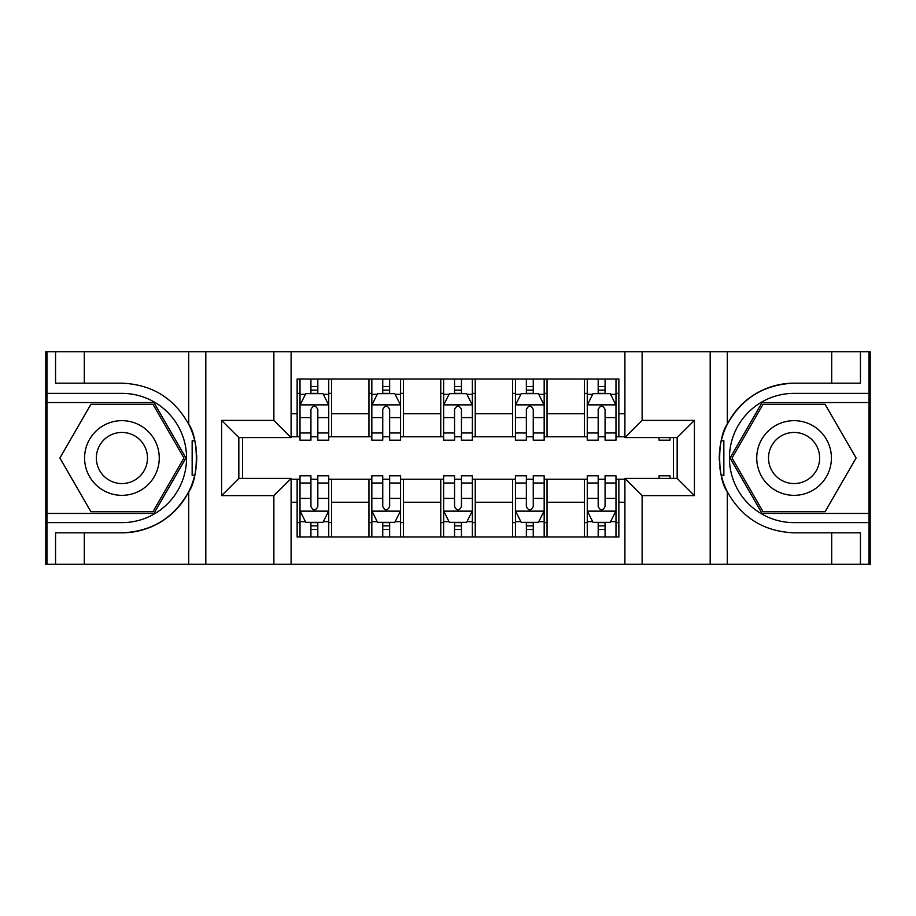 <?xml version="1.0" encoding="UTF-8"?>
<svg xmlns="http://www.w3.org/2000/svg" width="916" height="916" viewBox="0 0 916 916"><rect width="100%" height="100%" fill="white"/><g stroke="black" fill="none" stroke-linecap="round" stroke-linejoin="round"><path stroke-width="1.37" d="M869.055 513.441L869.055 564.279L870.2 564.279L870.2 351.721L869.055 351.721L869.055 402.559L762.066 402.559L730.063 458L762.066 513.441L869.055 513.441L869.055 402.559M291.105 564.279L624.895 564.279L624.895 478.392L677.164 478.392L677.164 437.608L624.895 437.608L624.895 351.721L291.105 351.721L291.105 437.608L238.836 437.608L238.836 478.392L291.105 478.392L291.105 564.279L84.295 564.279L84.295 532.826L121.92 532.826A74.826 74.826 0 0 0 194.627 475.702L192.154 475.255L194.73 475.255A74.826 74.826 0 0 0 196.116 467.733M46.945 402.559L46.945 351.721L45.8 351.721L45.8 564.279L46.945 564.279L46.945 513.441L153.934 513.441L185.937 458L153.934 402.559L46.945 402.559L46.945 513.441M291.105 479.251L297.139 479.251L297.139 536.994L618.861 536.994L618.861 479.251L624.895 479.251M297.139 502.231L291.105 502.231M291.105 413.769L297.139 413.769L297.139 436.749L291.105 436.749M624.895 436.749L618.861 436.749L618.861 379.006L297.139 379.006L297.139 413.769M618.861 413.769L624.895 413.769M624.895 502.231L618.861 502.231M242.568 437.608L242.568 478.392M584.385 379.006L584.385 436.749L587.259 436.749M598.182 436.749L605.075 436.749M615.987 436.749L618.861 436.749M584.385 436.749L544.173 436.749M512.582 379.006L512.582 436.749L515.445 436.749M526.368 436.749L533.261 436.749M512.582 436.749L472.358 436.749M440.768 379.006L440.768 436.749L443.642 436.749M454.554 436.749L461.446 436.749M440.768 436.749L400.555 436.749M368.953 379.006L368.953 436.749L371.827 436.749M382.739 436.749L389.632 436.749M368.953 436.749L328.741 436.749M297.139 436.749L300.013 436.749M310.925 436.749L317.818 436.749M673.432 478.392L673.432 437.608M297.139 479.251L300.013 479.251M310.925 479.251L317.818 479.251M328.741 479.251L331.615 479.251L331.615 536.994M371.827 479.251L331.615 479.251M382.739 479.251L389.632 479.251M400.555 479.251L403.418 479.251L403.418 536.994M443.642 479.251L403.418 479.251M454.554 479.251L461.446 479.251M472.358 479.251L475.232 479.251L475.232 536.994M515.445 479.251L475.232 479.251M526.368 479.251L533.261 479.251M544.173 479.251L547.047 479.251L547.047 536.994M587.259 479.251L547.047 479.251M598.182 479.251L605.075 479.251M615.987 479.251L618.861 479.251M331.615 379.006L331.615 436.749M297.139 393.365L300.013 393.365M310.925 393.365L317.818 393.365M328.741 393.365L331.615 393.365M297.139 522.635L300.013 522.635M310.925 522.635L317.818 522.635M328.741 522.635L331.615 522.635M368.953 479.251L368.953 536.994M403.418 379.006L403.418 436.749M368.953 393.365L371.827 393.365M382.739 393.365L389.632 393.365M400.555 393.365L403.418 393.365M368.953 522.635L371.827 522.635M382.739 522.635L389.632 522.635M400.555 522.635L403.418 522.635M440.768 479.251L440.768 536.994M440.768 522.635L443.642 522.635M454.554 522.635L461.446 522.635M472.358 522.635L475.232 522.635M475.232 379.006L475.232 436.749M440.768 393.365L443.642 393.365M454.554 393.365L461.446 393.365M472.358 393.365L475.232 393.365M512.582 479.251L512.582 536.994M512.582 522.635L515.445 522.635M526.368 522.635L533.261 522.635M544.173 522.635L547.047 522.635M547.047 379.006L547.047 436.749M512.582 393.365L515.445 393.365M526.368 393.365L533.261 393.365M544.173 393.365L547.047 393.365M584.385 479.251L584.385 536.994M584.385 522.635L587.259 522.635M598.182 522.635L605.075 522.635M615.987 522.635L618.861 522.635M584.385 393.365L587.259 393.365M598.182 393.365L605.075 393.365M615.987 393.365L618.861 393.365M317.818 386.472L310.925 386.472M328.741 432.993L317.818 432.993L317.818 440.195L328.741 440.195L328.741 405.147L322.993 393.651L305.761 393.651L300.013 405.147L300.013 440.195L310.925 440.195L310.925 432.993L300.013 432.993M300.013 405.147L300.013 379.006M328.741 405.147L328.741 379.006M310.925 393.651L310.925 379.006M317.818 379.006L317.818 393.651M317.818 432.993L317.818 409.452C315.528 405.032 313.226 405.032 310.925 409.452L310.925 432.993M310.925 529.528L317.818 529.528M300.013 483.007L310.925 483.007L310.925 475.805L300.013 475.805L300.013 510.853L305.761 522.349L322.993 522.349L328.741 510.853L328.741 475.805L317.818 475.805L317.818 483.007L328.741 483.007M328.741 510.853L328.741 536.994M300.013 510.853L300.013 536.994M317.818 522.349L317.818 536.994M310.925 536.994L310.925 522.349M310.925 483.007L310.925 506.548C313.226 510.968 315.528 510.968 317.818 506.548L317.818 483.007M196.116 448.279A74.826 74.826 0 0 0 194.742 440.791L192.154 440.791L192.154 475.255M192.154 440.791L194.639 440.344A74.826 74.826 0 0 0 188.707 424.257C174.109 398.105 151.85 384.411 121.92 383.174L84.295 383.174L84.295 351.721L46.945 351.721M121.92 532.826C151.85 531.589 174.109 517.895 188.707 491.743C198.864 478.358 198.864 437.665 188.707 424.257L188.707 351.721L84.295 351.721M273.873 564.279L273.873 495.625L221.592 495.625L221.592 420.375L273.873 420.375L273.873 351.721L205.814 351.721L205.814 564.279M46.945 522.635L121.92 522.635A64.635 64.635 0 0 0 186.555 458A64.635 64.635 0 0 0 121.92 393.365L46.945 393.365M84.295 564.279L46.945 564.279M188.707 351.721L205.814 351.721M273.873 351.721L291.105 351.721M84.295 532.826L55.567 532.826L55.567 564.279M84.295 383.174L55.567 383.174L55.567 351.721M273.873 495.625L291.105 478.392M221.592 495.625L238.836 478.392M221.592 420.375L238.836 437.608M273.873 420.375L291.105 437.608M196.471 464.423L196.745 458.252M196.745 457.771L196.7 455.366M195.967 447.203L195.566 444.764M624.895 351.721L831.705 351.721L831.705 383.174L794.08 383.174C764.15 384.411 741.891 398.105 727.293 424.257C717.136 437.642 717.136 478.335 727.293 491.743A74.826 74.826 0 0 1 721.361 475.656L723.846 475.656L723.846 440.745L721.27 440.745A74.826 74.826 0 0 0 719.884 448.267M719.884 467.721A74.826 74.826 0 0 0 721.258 475.209L723.846 475.209M794.08 383.174A74.826 74.826 0 0 0 721.373 440.298L723.846 440.745M831.705 564.279L727.293 564.279L727.293 491.743C741.891 517.895 764.15 531.589 794.08 532.826L831.705 532.826L831.705 564.279L869.055 564.279M642.127 351.721L642.127 420.375L694.408 420.375L694.408 495.625L642.127 495.625L642.127 564.279L710.186 564.279L710.186 351.721M869.055 393.365L794.08 393.365A64.635 64.635 0 0 0 729.445 458A64.635 64.635 0 0 0 794.08 522.635L869.055 522.635M831.705 351.721L869.055 351.721M727.293 564.279L710.186 564.279M642.127 564.279L624.895 564.279M831.705 383.174L860.433 383.174L860.433 351.721M831.705 532.826L860.433 532.826L860.433 564.279M642.127 420.375L624.895 437.608M694.408 420.375L677.164 437.608M694.408 495.625L677.164 478.392M642.127 495.625L624.895 478.392M719.529 451.577L719.255 457.748M719.255 458.229L719.3 460.634M720.033 468.797L720.434 471.236M389.632 386.472L382.739 386.472M400.555 432.993L389.632 432.993L389.632 440.195L400.555 440.195L400.555 405.147L394.807 393.651L377.575 393.651L371.827 405.147L371.827 440.195L382.739 440.195L382.739 432.993L371.827 432.993M371.827 405.147L371.827 379.006M400.555 405.147L400.555 379.006M382.739 393.651L382.739 379.006M389.632 379.006L389.632 393.651M389.632 432.993L389.632 409.452C387.342 405.032 385.041 405.032 382.739 409.452L382.739 432.993M461.446 386.472L454.554 386.472M472.358 432.993L461.446 432.993L461.446 440.195L472.358 440.195L472.358 405.147L466.622 393.651L449.378 393.651L443.642 405.147L443.642 440.195L454.554 440.195L454.554 432.993L443.642 432.993M443.642 405.147L443.642 379.006M472.358 405.147L472.358 379.006M454.554 393.651L454.554 379.006M461.446 379.006L461.446 393.651M461.446 432.993L461.446 409.452C459.156 405.032 456.855 405.032 454.554 409.452L454.554 432.993M533.261 386.472L526.368 386.472M544.173 432.993L533.261 432.993L533.261 440.195L544.173 440.195L544.173 405.147L538.425 393.651L521.193 393.651L515.445 405.147L515.445 440.195L526.368 440.195L526.368 432.993L515.445 432.993M515.445 405.147L515.445 379.006M544.173 405.147L544.173 379.006M526.368 393.651L526.368 379.006M533.261 379.006L533.261 393.651M533.261 432.993L533.261 409.452C530.959 405.032 528.669 405.032 526.368 409.452L526.368 432.993M382.739 529.528L389.632 529.528M371.827 483.007L382.739 483.007L382.739 475.805L371.827 475.805L371.827 510.853L377.575 522.349L394.807 522.349L400.555 510.853L400.555 475.805L389.632 475.805L389.632 483.007L400.555 483.007M400.555 510.853L400.555 536.994M371.827 510.853L371.827 536.994M389.632 522.349L389.632 536.994M382.739 536.994L382.739 522.349M382.739 483.007L382.739 506.548C385.041 510.968 387.331 510.968 389.632 506.548L389.632 483.007M454.554 529.528L461.446 529.528M443.642 483.007L454.554 483.007L454.554 475.805L443.642 475.805L443.642 510.853L449.378 522.349L466.622 522.349L472.358 510.853L472.358 475.805L461.446 475.805L461.446 483.007L472.358 483.007M472.358 510.853L472.358 536.994M443.642 510.853L443.642 536.994M461.446 522.349L461.446 536.994M454.554 536.994L454.554 522.349M454.554 483.007L454.554 506.548C456.844 510.968 459.145 510.968 461.446 506.548L461.446 483.007M526.368 529.528L533.261 529.528M515.445 483.007L526.368 483.007L526.368 475.805L515.445 475.805L515.445 510.853L521.193 522.349L538.425 522.349L544.173 510.853L544.173 475.805L533.261 475.805L533.261 483.007L544.173 483.007M544.173 510.853L544.173 536.994M515.445 510.853L515.445 536.994M533.261 522.349L533.261 536.994M526.368 536.994L526.368 522.349M526.368 483.007L526.368 506.548C528.658 510.968 530.959 510.968 533.261 506.548L533.261 483.007M605.075 386.472L598.182 386.472M615.987 432.993L605.075 432.993L605.075 440.195L615.987 440.195L615.987 405.147L610.239 393.651L593.007 393.651L587.259 405.147L587.259 440.195L598.182 440.195L598.182 432.993L587.259 432.993M587.259 405.147L587.259 379.006M615.987 405.147L615.987 379.006M598.182 393.651L598.182 379.006M605.075 379.006L605.075 393.651M605.075 432.993L605.075 409.452C602.774 405.032 600.472 405.032 598.182 409.452L598.182 432.993M598.182 529.528L605.075 529.528M587.259 483.007L598.182 483.007L598.182 475.805L587.259 475.805L587.259 510.853L593.007 522.349L610.239 522.349L615.987 510.853L615.987 475.805L605.075 475.805L605.075 483.007L615.987 483.007M615.987 510.853L615.987 536.994M587.259 510.853L587.259 536.994M605.075 522.349L605.075 536.994M598.182 536.994L598.182 522.349M598.182 483.007L598.182 506.548C600.472 510.968 602.774 510.968 605.075 506.548L605.075 483.007M103.245 425.665A37.338 37.338 0 0 0 89.585 476.675A37.338 37.338 0 0 0 140.595 490.335A37.338 37.338 0 0 0 154.254 439.325A37.338 37.338 0 0 0 103.245 425.665M109.141 435.856A25.568 25.568 0 0 0 99.775 470.778A25.568 25.568 0 0 0 134.698 480.144A25.568 25.568 0 0 0 144.064 445.222A25.568 25.568 0 0 0 109.141 435.856M183.944 458L152.938 511.712L90.913 511.712L59.895 458L90.913 404.288L152.938 404.288L183.944 458M775.405 490.335A37.338 37.338 0 0 0 826.415 476.675A37.338 37.338 0 0 0 812.755 425.665A37.338 37.338 0 0 0 761.746 439.325A37.338 37.338 0 0 0 775.405 490.335M781.302 480.144A25.568 25.568 0 0 0 816.225 470.778A25.568 25.568 0 0 0 806.859 435.856A25.568 25.568 0 0 0 771.936 445.222A25.568 25.568 0 0 0 781.302 480.144M763.062 404.288L825.087 404.288L856.105 458L825.087 511.712L763.062 511.712L732.056 458L763.062 404.288M659.073 437.608L659.073 440.195L669.985 440.195L669.985 437.608M659.073 478.392L659.073 475.805L669.985 475.805L669.985 478.392M368.953 502.231L331.615 502.231M368.953 413.769L331.615 413.769M440.768 413.769L403.418 413.769M440.768 502.231L403.418 502.231M512.582 413.769L475.232 413.769M512.582 502.231L475.232 502.231M584.385 413.769L547.047 413.769M584.385 502.231L547.047 502.231M328.592 404.861L300.162 404.861M300.013 394.349L305.417 394.349M323.337 394.349L328.741 394.349M310.925 417.593L300.013 417.593M328.741 417.593L317.818 417.593M317.818 390.136L310.925 390.136M300.162 511.139L328.592 511.139M328.741 521.651L323.337 521.651M305.417 521.651L300.013 521.651M317.818 498.407L328.741 498.407M300.013 498.407L310.925 498.407M310.925 525.864L317.818 525.864M188.707 564.279L188.707 491.743M727.293 351.721L727.293 424.257M400.406 404.861L371.965 404.861M371.827 394.349L377.232 394.349M395.151 394.349L400.555 394.349M382.739 417.593L371.827 417.593M400.555 417.593L389.632 417.593M389.632 390.136L382.739 390.136M472.221 404.861L443.779 404.861M443.642 394.349L449.035 394.349M466.965 394.349L472.358 394.349M454.554 417.593L443.642 417.593M472.358 417.593L461.446 417.593M461.446 390.136L454.554 390.136M544.035 404.861L515.594 404.861M515.445 394.349L520.849 394.349M538.768 394.349L544.173 394.349M526.368 417.593L515.445 417.593M544.173 417.593L533.261 417.593M533.261 390.136L526.368 390.136M371.965 511.139L400.406 511.139M400.555 521.651L395.151 521.651M377.232 521.651L371.827 521.651M389.632 498.407L400.555 498.407M371.827 498.407L382.739 498.407M382.739 525.864L389.632 525.864M443.779 511.139L472.221 511.139M472.358 521.651L466.965 521.651M449.035 521.651L443.642 521.651M461.446 498.407L472.358 498.407M443.642 498.407L454.554 498.407M454.554 525.864L461.446 525.864M515.594 511.139L544.035 511.139M544.173 521.651L538.768 521.651M520.849 521.651L515.445 521.651M533.261 498.407L544.173 498.407M515.445 498.407L526.368 498.407M526.368 525.864L533.261 525.864M615.838 404.861L587.408 404.861M587.259 394.349L592.663 394.349M610.583 394.349L615.987 394.349M598.182 417.593L587.259 417.593M615.987 417.593L605.075 417.593M605.075 390.136L598.182 390.136M587.408 511.139L615.838 511.139M615.987 521.651L610.583 521.651M592.663 521.651L587.259 521.651M605.075 498.407L615.987 498.407M587.259 498.407L598.182 498.407M598.182 525.864L605.075 525.864"/></g></svg>
